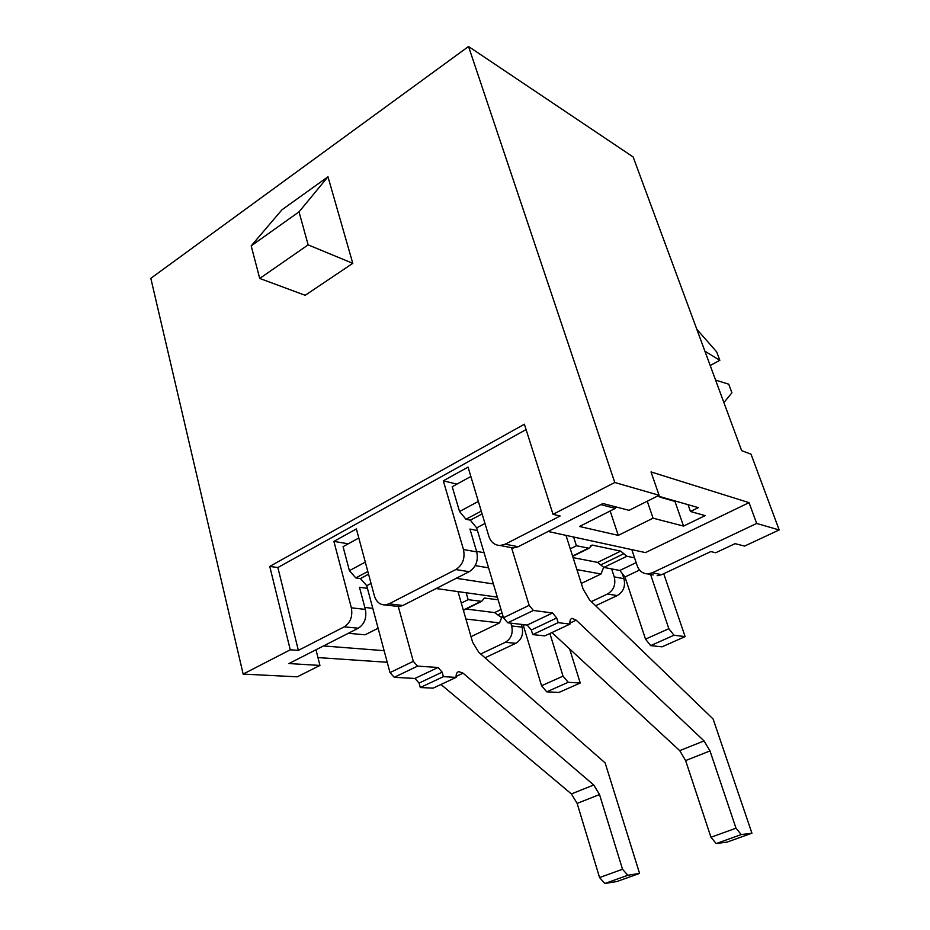 <?xml version="1.0" encoding="UTF-8"?>
<svg xmlns="http://www.w3.org/2000/svg" width="930" height="930" viewBox="0 0 930 930"><rect width="100%" height="100%" fill="white"/><g stroke="black" fill="none" stroke-linecap="round" stroke-linejoin="round"><path stroke-width="1.4" d="M526.078 429.567L277.861 567.544L298.367 650.384L344.216 626.855C350.471 622.705 352.842 616.358 351.342 607.825L333.893 541.388L356.376 528.938L374.372 595.839C376.313 601.931 379.94 604.965 385.252 604.93L389.054 603.837L455.816 569.555C462.687 565.045 465.244 558.36 463.466 549.502L443.308 480.81L468.046 467.116L488.843 536.308C490.889 542.225 494.667 545.294 500.166 545.503L513.174 548.014L518.196 546.724L602.966 503.514L629.075 510.338L659.091 495.283L614.777 482.484L468.534 46.5L633.144 156.961L741.652 450.643L751.045 454.212L779.177 529.949L756.683 523.451L652.279 572.822L647.687 573.891L653.255 574.961M779.177 529.949L744.605 546.073L735.084 543.655L715.705 552.746L710.764 551.583L661.707 574.659L657.15 575.717M378.115 628.227L365.072 634.806L348.32 633.295M323.489 645.943L384.125 650.675M387.229 662.276L317.955 657.58M465.918 619.043L499.584 622.902L471.022 636.678M372.791 608.348L364.839 607.441M468.534 46.5L150.823 278.326L243.149 674.087L290.253 649.803L298.367 650.384M475.218 565.603L488.587 567.846M581.32 583.436L601.001 574.019L576.914 569.625M484.077 552.711L476.567 551.339M493.4 583.959L456.246 578.286M436.124 588.539L497.329 597.13M631.807 549.63L637.248 565.893C639.189 570.985 642.677 573.647 647.687 573.891M477.474 530.565L469.952 529.042L476.73 551.909C478.508 560.662 475.974 567.265 469.162 571.706L402.853 605.5L399.086 606.581L395.61 606.162M591.364 601.629L607.499 594.003C613.73 590.213 615.974 584.505 614.23 576.891L611.615 568.904M622.24 573.519L623.937 578.658C625.669 586.191 623.437 591.829 617.253 595.572L595.63 605.744M443.308 480.81L456.944 484.123M351.342 607.825L365.362 609.406L359.48 587.283L367.431 588.341M510.849 623.158L511.686 625.96L522.079 627.134C523.59 634.423 521.498 639.817 515.79 643.304L485.018 657.789M521.242 624.356L522.079 627.134M333.893 541.388L348.25 543.806M500.166 545.503L505.223 544.19L560.127 516.01L553.025 514.325L524.38 424.22L269.758 566.417L290.253 649.803M513.174 548.014L508.908 547.189M365.362 609.406C366.873 617.846 364.514 624.111 358.306 628.203L288.951 663.543L319.943 665.438L297.263 676.819L243.149 674.087M480.659 653.976L505.35 642.305C511.093 638.782 513.209 633.33 511.686 625.96M548.096 531.483L645.455 552.594L749.057 502.653L756.683 523.451M659.091 495.283L651.023 471.917L749.057 502.653M600.815 504.618L615.323 508.385L579.506 526.473L618.264 535.378L653.069 518.184L683.55 526.089L705.138 515.615L690.455 511.5L698.349 507.641L657.731 495.957M660.614 496.794L659.73 496.539M688.061 504.676L690.455 511.5M601.001 574.019L603.617 567.37M614.777 482.484L553.025 514.325M299.03 211.866L251.193 245.869L281.941 209.808L327.976 176.793L299.03 211.866L308.144 244.869L352.784 263.341L327.976 176.793M251.193 245.869L259.714 278.442L305.191 295.298L352.784 263.341M499.584 622.902L501.758 617.276M614.718 506.594L615.323 508.385M647.268 501.212L653.069 518.184M675.622 501.107L674.959 501.433L683.55 526.089M674.959 501.433L659.928 497.132M610.161 510.989L618.264 535.378M277.861 567.544L269.758 566.417M259.714 278.442L308.144 244.869M319.943 665.438L315.991 649.768M569.625 648.931L580.239 683.015L558.953 692.432L546.747 691.839L568.207 682.294L563.022 676.133L549.897 633.493M580.239 683.015L568.207 682.294M563.022 676.133L541.562 685.747L523.323 625.413L524.694 624.762M503.397 617.474L501.026 617.194L494.597 612.591L466.104 609.034M498.12 599.78L484.495 598.048L481.647 601.35L468.162 599.676L461.303 603.093M468.162 599.676L466.139 592.747M541.562 685.747L546.747 691.839M522.555 624.518L523.323 625.413M443.412 676.656L442.157 672.158L438.03 667.473L417.547 666.124L394.239 677.319L414.966 678.458L419.081 683.073L420.302 687.537L433.148 688.13L456.107 677.389L443.412 676.656L420.302 687.537M398.273 606.488L413.304 661.335L389.996 672.611L366.722 585.714L371.035 583.447M367.827 571.497L355.795 577.902L360.41 578.541L368.559 574.217M365.304 562.115L349.413 570.66L343.065 546.654L358.817 538.005M457.978 591.608L472.603 642.142L478.776 652.325L605.128 762.879L639.573 873.398L616.823 881.547L604.849 883.5L627.808 875.269L622.53 869.259L599.513 794.557L577.135 803.392L599.571 877.571L622.53 869.259M639.573 873.398L627.808 875.269M599.513 794.557L593.735 784.99L571.392 793.918L440.971 684.468M593.735 784.99L463.059 673.157L458.757 671.6C456.804 672.169 455.921 674.099 456.107 677.389M413.304 661.335L417.547 666.124M389.996 672.611L394.239 677.319M360.41 578.541L366.722 585.714M349.413 570.66L355.795 577.902M599.571 877.571L604.849 883.5M571.392 793.918L577.135 803.392M663.729 573.705L685.108 636.608L662.009 646.838L650.675 645.606L673.994 635.237L668.833 628.692L650.582 574.449M685.108 636.608L673.994 635.237M668.833 628.692L645.513 639.154L624.983 576.995L639.561 570.055M636.155 562.627L619.833 570.462L603.826 567.416L597.583 562.394L573.089 557.628M634.551 557.849L626.901 556.256L620.705 551.13L592.154 545.061L589.027 548.235L576.414 545.747L570.264 548.816M576.414 545.747L573.612 537.017M645.513 639.154L650.675 645.606M619.833 570.462L624.983 576.995M723.9 402.574L731.922 392.786L728.725 384.195L715.6 380.114M704.917 351.191L719.832 360.317L716.681 351.866L696.826 329.301M710.206 365.525L719.832 360.317M558.139 622.647L556.698 617.985L552.571 612.986L533.39 610.464L507.734 622.798L527.217 625.053L531.332 629.982L532.739 634.597L544.794 635.888L569.997 624.088L558.139 622.647L532.739 634.597M511.547 547.7L529.147 605.337L503.479 617.753L476.66 527.856L484.983 523.474M481.263 511.116L465.965 519.254L470.324 520.184L482.112 513.918M478.346 501.421L459.548 511.512L452.224 486.716L470.859 476.486M565.975 535.355L583.145 589.143L589.504 599.85L713.101 718.983L751.928 833.199L727.132 842.069L716.205 843.557L741.245 834.57L736.002 828.2L709.997 750.94L685.619 760.566L710.95 837.267L736.002 828.2M751.928 833.199L741.245 834.57M709.997 750.94L704.057 740.908L679.725 750.638L551.897 632.563M704.057 740.908L576.193 620.171L572.101 618.334C570.323 618.822 569.625 620.74 569.997 624.088M529.147 605.337L533.39 610.464M503.479 617.753L507.734 622.798M470.324 520.184L476.66 527.856M459.548 511.512L465.965 519.254M710.95 837.267L716.205 843.557M679.725 750.638L685.619 760.566M463.466 549.502L476.73 551.909M614.23 576.891L623.937 578.658M455.816 569.555L469.162 571.706M402.853 605.5L389.054 603.837M518.196 546.724L505.223 544.19M344.216 626.855L358.306 628.203M607.499 594.003L617.253 595.572M661.707 574.659L652.279 572.822M505.35 642.305L515.79 643.304M503.014 616.23L501.026 617.194M502.014 612.858L497.817 614.893M501.003 609.464L494.597 612.591M485.251 598.013L483.379 598.943M480.891 601.385L463.326 610.08M438.03 667.473L414.966 678.458M463.059 673.157L456.06 676.436M442.157 672.158L419.081 683.073M626.901 556.256L603.826 567.416M623.809 553.699L600.71 564.917M620.705 551.13L597.583 562.394M592.154 545.061L590.469 545.898M588.33 548.223L572.566 556.024M552.571 612.986L527.217 625.053M576.193 620.171L569.904 623.123M556.698 617.985L531.332 629.982M385.252 604.93L399.086 606.581M484.495 598.048L483.856 598.362M481.647 601.35L463.407 610.371M458.757 671.6L457.653 672.111M589.027 548.235L572.671 556.326M572.101 618.334L571.113 618.799"/></g></svg>
